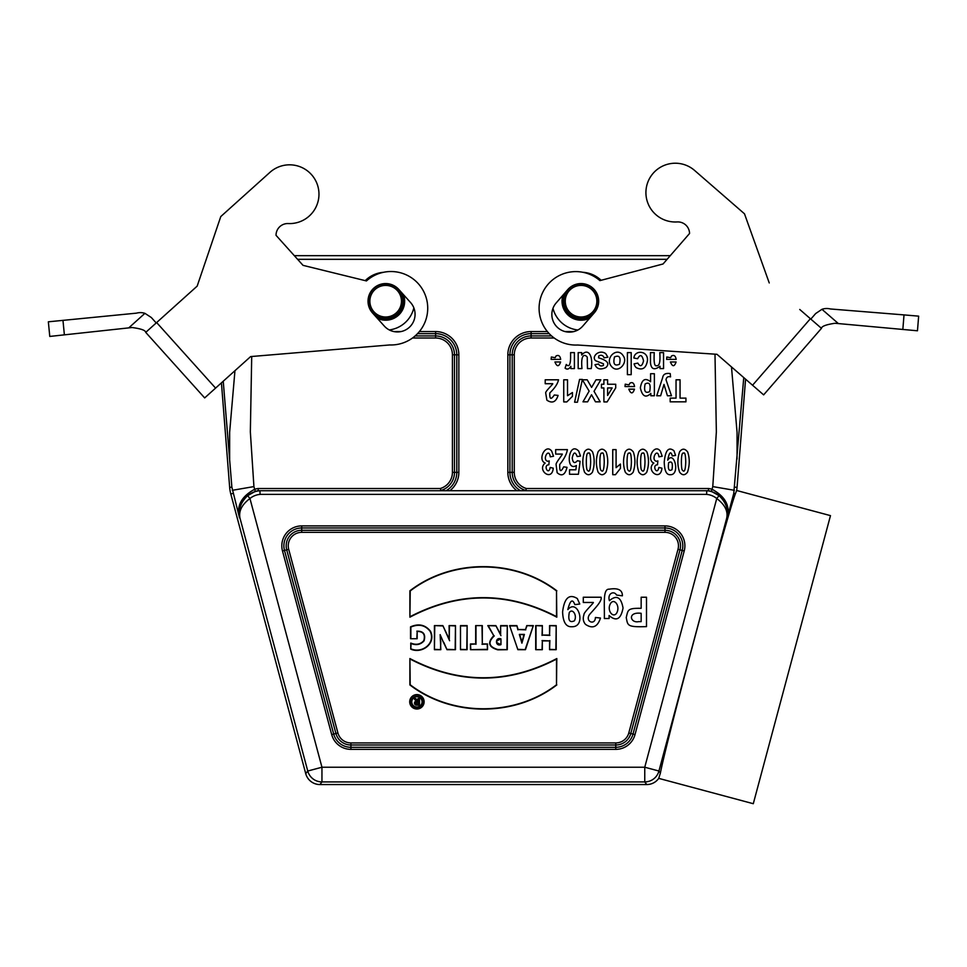<?xml version="1.0" encoding="UTF-8"?>
<svg xmlns="http://www.w3.org/2000/svg" width="967" height="967" viewBox="0 0 967 967"><rect width="100%" height="100%" fill="white"/><g stroke="black" fill="none" stroke-linecap="round" stroke-linejoin="round"><path stroke-width="1.45" d="M460.485 625.601L460.485 649.679L467.121 649.679L467.121 625.601L460.485 625.601L460.485 649.679M556.835 590.801C514.879 558.66 451.831 558.515 409.899 590.801L409.899 617.176C458.89 591.562 507.856 591.562 556.811 617.176L556.508 590.958C514.722 559.023 451.976 558.89 410.226 590.946L409.899 590.801M416.922 694.596A7.204 7.204 0 0 0 410.673 705.402A7.204 7.204 0 0 0 423.159 705.402A7.204 7.204 0 0 0 416.922 694.596M440.565 636.262L446.984 649.679L455.481 649.679L455.481 625.601L449.099 625.601L449.268 639.247L442.85 625.601L434.425 625.601L434.425 649.679L440.831 649.679L440.154 634.642L443.49 642.499M500.64 625.601L500.64 634.364L495.853 625.601L487.791 625.601L493.799 635.718C487.223 642.499 488.553 647.201 497.775 649.824L507.288 649.679L507.288 625.601L500.64 625.601L500.64 634.364M535.706 649.679L542.354 649.679L542.354 640.891L549.546 640.891L549.546 649.679L556.194 649.679L556.194 625.601L549.546 625.601L549.546 635.077L542.354 635.077L542.354 625.601L535.706 625.601L535.706 649.679L542.354 649.679M556.811 684.926C514.879 717.212 451.831 717.079 409.875 684.926L409.899 658.551C458.854 684.165 507.832 684.165 556.811 658.551L556.496 684.781C514.734 716.837 451.988 716.704 410.201 684.769L409.875 684.926M509.621 625.601L517.877 649.679L525.468 649.679L533.325 625.601L526.749 625.601L525.54 629.529L518.119 629.529L516.874 625.601L509.621 625.601L517.877 649.679M475.667 625.601L482.315 625.601L482.315 643.974L487.513 643.974L487.513 649.679L470.458 649.679L470.458 643.974L475.667 643.974L475.667 625.601L482.315 625.601M410.54 638.728L417.176 638.728L417.176 631.415C423.28 631.427 425.492 634.509 423.8 640.674C420.391 644.433 416.04 645.231 410.77 643.067L410.77 649.147C421.963 654.212 436.407 643.454 430.472 631.246C425.299 624.755 418.663 623.292 410.54 626.846L410.54 638.728L417.176 638.728M247.612 495.672A22.096 22.096 0 0 1 259.954 490.716L706.756 490.716L706.599 494.391L706.744 490.716L708.4 490.716L708.569 488.516A24.489 24.489 0 0 1 712.05 489.278C725.335 496.518 730.387 506.019 727.196 517.804L726.676 518.215C728.199 511.229 724.899 504.665 716.752 498.513A18.433 18.433 0 0 0 706.599 494.391L260.099 494.391A18.433 18.433 0 0 0 249.945 498.513C241.81 504.653 238.511 511.217 240.021 518.215L240.021 518.215A44608.617 778.532 180 0 1 239.514 517.804L240.009 518.203C237.979 510.056 240.505 502.538 247.612 495.672L249.945 498.513L321.951 767.23L644.759 767.23L716.752 498.513L719.085 495.672C726.193 502.526 728.731 510.044 726.676 518.215L726.676 518.215A44608.617 778.532 -0 0 0 727.184 517.804L726.676 506.466L725.359 503.191L720.064 496.204L711.422 491.393A22.289 22.289 0 0 0 708.4 490.716M258.298 490.716A22.289 22.289 0 0 0 255.276 491.393L246.633 496.204L241.339 503.191L240.034 506.466L239.49 517.804C236.311 506.019 241.363 496.518 254.647 489.278A24.489 24.489 0 0 1 258.141 488.516L258.298 490.716L259.942 490.716L260.099 494.391M577.891 330.001A28.974 28.974 0 0 1 552.967 308.34M582.835 272.283A28.974 28.974 0 0 1 601.111 280.297M365.236 280.635A28.974 28.974 0 0 1 383.379 272.319M413.852 307.869A28.974 28.974 0 0 1 389.29 329.94M745.569 379.161L737.047 487.356A36.734 36.734 0 0 1 736.661 490.499L735.355 493.835C726.35 517.55 666.686 739.767 660.413 772.947L658.745 778.375A14.698 14.686 -127.5 0 1 646.778 784.551L319.932 784.551A14.698 14.686 -52.5 0 1 305.741 773.66L230.799 493.98A36.734 36.734 0 0 1 229.662 487.356L221.431 382.847M239.502 517.804L231.875 487.187L223.244 381.216M229.65 459.023L229.638 432.322L234.957 370.675M743.756 377.589L733.76 493.4L735.355 493.835L736.661 490.499L830.484 515.629L753.293 803.71L658.745 778.375L660.413 772.947L658.938 771.025L644.759 767.23L644.759 781.916A14.686 14.686 -37.5 0 0 658.938 771.025L726.688 518.203M727.232 517.792L733.76 493.4M731.487 366.916L737.059 432.322L737.047 459.023M258.141 488.516L440.275 488.516L441.085 490.716M525.613 490.716L526.435 488.516L708.569 488.516M156.642 322.555L145.727 332.382L204.666 397.921L215.581 388.105L156.642 322.555L197.171 286.123L220.778 216.56L269.938 172.356A29.385 29.385 0 0 1 317.249 184.298A29.385 29.385 0 0 1 288.287 223.558A11.737 11.737 0 0 0 276.03 235.319L294.319 255.663L670.276 255.663L689.556 233.482A11.737 11.737 0 0 0 677.105 221.939A11.737 11.737 0 0 1 689.556 233.482L663.048 263.979L599.915 280.611A36.734 36.734 0 0 0 541.097 296.361A36.734 36.734 0 0 0 577.71 345.014L716.97 354.297L763.64 394.874L821.466 328.345C821.624 326.278 826.132 324.586 835.017 323.268L917.465 330.787L902.84 329.457L904.012 314.904L830.399 308.969A14.686 14.686 0 0 0 821.962 309.307L815.652 313.562L810.829 319.098M416.85 638.401L417.176 631.415M416.85 631.161C423.425 631.016 425.843 634.231 424.09 640.807C420.609 644.687 416.269 645.593 411.096 643.502A947.285 82.558 90 0 1 410.77 643.067M411.096 643.502L410.77 649.147M411.096 648.893C422.18 653.716 435.899 643.188 430.17 631.378C425.275 625.129 418.832 623.691 410.866 627.063L410.54 626.846M410.866 627.063L410.866 638.401M460.812 649.353L467.121 649.679M466.795 649.353L467.121 625.601M466.795 625.915L460.812 625.915M482.001 625.915L482.315 643.974M482.001 644.3L487.513 643.974M487.187 644.3L487.513 649.679M487.187 649.353L470.458 649.679M470.784 649.353L470.458 643.974M470.784 644.3L475.667 643.974M475.994 644.3L475.994 625.915M518.107 649.353L525.468 649.679M525.238 649.353L533.325 625.601M532.877 625.915L526.749 625.601M526.991 625.915L525.54 629.529M525.782 629.843L518.119 629.529M517.889 629.843L516.874 625.601M516.644 625.915L510.08 625.915M519.339 634.412L524.404 634.412L521.914 643.164L519.339 634.412L523.981 634.739L521.902 642.003L519.763 634.739M521.914 643.164L521.902 642.003M410.226 590.946L409.899 617.176M410.226 616.608C458.999 591.333 507.748 591.333 556.496 616.608L556.811 617.176M556.496 616.608L556.508 590.958M416.922 694.91A6.89 6.89 0 0 0 410.951 705.245A6.89 6.89 0 0 0 422.881 705.245A6.89 6.89 0 0 0 416.922 694.91M416.934 696.409A5.464 5.464 0 0 0 411.471 701.873A5.464 5.464 0 0 0 416.934 707.336A5.464 5.464 0 0 0 422.398 701.873A5.464 5.464 0 0 0 416.934 696.409M411.785 701.873A5.137 5.137 0 0 0 419.509 706.321A5.137 5.137 0 0 0 419.509 697.425A5.137 5.137 0 0 0 411.785 701.873M410.201 684.769L409.899 658.551M410.226 659.119C458.962 684.394 507.723 684.394 556.496 659.119L556.811 658.551M556.496 659.119L556.496 684.781M542.028 649.353L542.354 640.891M542.028 640.577L549.546 640.891M549.872 640.577L549.546 649.679M549.872 649.353L556.194 649.679M555.868 649.353L556.194 625.601M555.868 625.915L549.546 625.601M549.872 625.915L549.546 635.077M549.872 635.404L542.354 635.077M542.028 635.404L542.354 625.601M542.028 625.915L535.706 625.601M536.02 625.915L536.02 649.353M500.954 635.621L495.853 625.601M495.672 625.915L487.791 625.601M488.359 625.915L493.799 635.718M494.282 635.899C487.598 642.233 488.746 646.778 497.751 649.51L497.775 649.824M497.751 649.51L507.288 649.679M506.962 649.365L507.288 625.601M506.962 625.915L500.954 625.915M500.954 644.638L500.954 638.873C494.935 636.709 495.031 646.899 500.954 644.638L500.954 638.873M500.64 639.163C495.358 640.928 495.358 642.656 500.64 644.336M443.78 642.366L446.984 649.679M447.189 649.353L455.481 649.679M455.167 649.353L455.481 625.601M455.167 625.915L449.099 625.601M449.425 625.915L449.268 639.247M449.607 640.734L442.85 625.601M442.644 625.915L434.425 625.601M434.751 625.915L434.425 649.679M434.751 649.353L440.831 649.679M440.505 649.353L440.831 641.254M440.505 641.266L440.154 634.642M417.913 698.585L419.509 698.585L419.509 705.161L416.487 705.161A2.019 2.019 0 0 1 416.088 701.16L414.021 698.585L415.774 698.585L417.913 701.051L417.913 698.585L419.509 698.585M419.195 698.899L419.509 705.161M419.195 704.834L416.487 704.834A1.692 1.692 0 0 1 414.795 703.009A1.692 1.692 0 0 1 416.741 701.462L416.088 701.16M416.741 701.462L414.021 698.585M414.686 698.899L415.774 698.585M415.629 698.899L417.913 701.051M418.228 701.909L418.228 698.899M418.228 702.006L418.228 704.278L417.067 704.278A1.136 1.136 0 0 1 415.931 703.142A1.136 1.136 0 0 1 417.067 702.006L418.228 702.006L417.913 703.964L417.067 703.964A0.822 0.822 0 0 1 416.245 703.142A0.822 0.822 0 0 1 417.067 702.332L417.913 702.332M239.78 507.337L241.339 503.191L246.525 496.313L249.135 494.282M646.778 784.551L644.759 781.916L321.951 781.916L321.951 767.23L307.76 771.025A14.686 14.686 37.5 0 0 321.951 781.916L319.932 784.551M734.4 490.305L712.776 486.594L716.354 431.911L714.988 354.164M251.71 356.485L250.344 431.898L253.922 486.594L232.31 490.305M385.652 318.457A17.261 17.261 0 0 1 370.699 292.566A17.261 17.261 0 0 1 400.604 292.566A17.261 17.261 0 0 1 385.652 318.457M385.652 316.995A15.798 15.798 0 0 1 371.981 293.303A15.798 15.798 0 0 1 399.335 293.303A15.798 15.798 0 0 1 385.652 316.995M581.046 318.457A17.261 17.261 0 0 1 566.094 292.566A17.261 17.261 0 0 1 595.998 292.566A17.261 17.261 0 0 1 581.046 318.457M581.046 316.995A15.798 15.798 0 0 1 567.375 293.303A15.798 15.798 0 0 1 594.729 293.303A15.798 15.798 0 0 1 581.046 316.995M917.465 330.787L918.65 316.149L904.012 314.904M821.466 328.345L799.745 309.464M744.481 213.804L694.584 170.434L744.481 213.804L769.248 282.956M815.652 313.562L821.962 309.307L838.365 323.57M594.354 312.764L582.787 326.072A17.636 17.636 0 0 1 557.911 327.813A17.636 17.636 0 0 1 556.182 302.937L567.738 289.629A17.636 17.636 0 0 1 592.614 287.9A17.636 17.636 0 0 1 594.354 312.764M677.105 221.939A29.385 29.385 0 0 1 647.479 183.162A29.385 29.385 0 0 1 694.584 170.434M156.207 322.954L151.287 317.49L144.917 313.344A14.686 14.686 0 0 0 136.468 313.151L48.35 321.806L49.776 336.431L132.092 327.523C140.989 328.695 145.534 330.315 145.727 332.382M62.964 320.319L64.378 334.848L49.776 336.431L48.35 321.806M288.287 223.558A11.737 11.737 0 0 0 276.03 235.319L303.034 265.357L366.445 280.938A36.734 36.734 0 0 1 425.516 295.697A36.734 36.734 0 0 1 389.725 344.953L250.646 356.581L215.581 388.105M128.744 327.886L144.917 313.344L151.287 317.49M197.171 286.123L167.122 313.127M372.549 312.994A17.636 17.636 0 0 1 373.866 288.093A17.636 17.636 0 0 1 398.767 289.411L410.552 302.526A17.636 17.636 0 0 1 409.234 327.414A17.636 17.636 0 0 1 384.334 326.097L372.549 312.994M545.207 463.06C537.12 460.014 545.678 442.85 551.71 451.166L553.523 456.267L550.271 456.823C548.881 446.875 541.786 459.845 547.673 461.259A11.677 3.808 130.2 0 0 549.22 460.896L548.845 464.801C542.705 464.873 548.591 476.284 550.187 467.436L553.269 468.185C551.891 482.219 536.467 469.829 545.207 463.06M558.092 395.406C555.916 402.127 552.181 403.71 546.887 400.169L545.69 392.953C545.207 391.442 552.943 384.346 552.761 383.718L545.207 383.718L545.207 379.801L558.539 379.801C557.645 383.851 554.744 388.214 549.812 392.904C549.498 399.311 550.985 400 554.296 394.983L558.092 395.406M560.679 359.386C560.098 355.856 558.563 354.72 556.061 355.953L555.143 357.705L551.347 356.992L551.142 359.386L560.679 359.386M554.925 361.972C556.98 366.916 558.866 366.916 560.606 361.972L554.925 361.972M567.025 467.327C565.103 474.942 561.815 476.743 557.149 472.718L556.085 464.547C555.662 462.818 562.48 454.792 562.323 454.079L555.662 454.079L555.662 449.631L567.411 449.631C566.626 454.224 564.063 459.18 559.724 464.486C559.458 471.751 560.775 472.525 563.676 466.843L567.025 467.327M579.765 604.024L577.311 598.549C569.2 593.533 564.305 597.981 562.601 611.906C562.987 622.132 566.046 627.075 571.787 626.737C587.042 627.245 577.964 597.618 567.834 609.621C570.192 600.169 572.524 598.513 574.857 604.629L579.765 604.024M566.819 401.921L563.737 401.921L563.737 379.801L567.532 379.801L567.532 395.721L572.44 392.517L572.44 396.349L566.819 401.921M566.263 364.462C568.983 367.327 570.433 365.018 570.603 357.548L570.603 352.617L574.398 352.617L574.398 368.584L570.868 368.584L570.868 366.312C569.067 369.201 567.145 369.817 565.091 368.149L566.263 364.462M569.285 612.57C572.524 607.772 577.517 615.58 574.362 620.838C569.587 623.002 567.907 620.246 569.285 612.57M576.38 465.55C565.066 472.331 568.27 440.336 578.689 451.069L580.514 456.061L577.178 456.557C575.232 451.468 573.576 451.927 572.21 457.935C572.899 462.927 574.64 463.846 577.396 460.715L580.115 461.271L578.399 474.277L569.539 474.277L569.539 469.793L575.861 469.793L576.38 465.55M574.603 402.212L579.571 379.427L582.376 379.427L577.456 402.212L574.603 402.212M578.181 368.584L578.181 352.617L581.711 352.617L581.711 355.01C588.359 347.25 593.387 356.4 591.248 368.584L587.452 368.584L587.235 357.125C585.446 354.671 580.466 352.592 581.977 368.584L578.181 368.584M591.599 387.416L596.01 379.801L600.809 379.801L594.028 391.297L600.181 401.837L595.491 401.837L591.514 394.754L587.622 401.837L582.98 401.837L589.145 391.127L582.376 379.801L587.199 379.801L591.599 387.416M592.445 472.162C589.822 475.583 587.174 475.571 584.515 472.126C582.231 465.369 582.243 458.576 584.527 451.77C587.138 448.277 589.822 448.362 592.602 452.012C594.741 458.467 594.681 465.175 592.445 472.162M583.294 602.465L593.363 602.465C593.605 603.299 583.282 612.752 583.935 614.782C582.69 618.505 583.222 621.708 585.531 624.392C592.59 629.118 597.57 627.003 600.471 618.034L595.418 617.478C595.176 625.734 584.83 621.672 589.423 614.71C593.424 609.851 602.465 601.232 601.063 597.231L583.294 597.231L583.294 602.465M587.404 470.192C589.35 472.778 590.438 470.035 590.656 461.96C590.511 454.901 589.785 451.988 588.48 453.185C587.066 452.399 586.353 455.324 586.316 461.96C586.365 467.266 586.727 470.01 587.404 470.192M595.684 360.751C591.03 356.98 598.851 348.869 605.68 353.584L607.917 357.174L604.097 357.826C603.057 355.288 601.293 354.647 598.803 355.916L598.573 357.838C607.53 360.437 609.972 363.677 605.91 367.533C600.519 370.059 596.881 369.116 594.983 364.716L598.561 363.991C599.6 365.949 601.22 366.433 603.42 365.441L603.481 363.822L595.684 360.751M606.031 472.162C603.396 475.583 600.749 475.571 598.09 472.126C595.817 465.369 595.829 458.576 598.114 451.77C600.712 448.277 603.408 448.362 606.176 452.012C608.316 458.467 608.267 465.175 606.031 472.162M600.99 470.192C602.937 472.778 604.012 470.035 604.242 461.96C604.097 454.901 603.372 451.988 602.066 453.185C600.652 452.399 599.927 455.324 599.903 461.96C599.951 467.266 600.314 470.01 600.99 470.192M603.904 384.237L603.904 379.801L607.59 379.801L607.59 384.237L615.713 384.237L615.713 387.936L607.107 401.921L603.904 401.921L603.904 387.948L601.45 387.948L601.45 384.237L603.904 384.237M622.373 595.829L622.385 595.152C622.107 589.773 617.708 587.791 609.174 589.193C602.707 588.649 604.641 604.157 604.351 618.517L609.089 618.517L609.089 615.532C616.281 621.781 620.923 619.279 623.038 608.001C621.08 597.074 616.535 594.632 609.415 600.688C607.155 593.508 613.96 590.402 616.571 595.043L622.373 595.829M607.59 395.479L612.147 387.948L607.59 387.948L607.59 395.479M616.656 613.114C612.981 618.699 606.394 610.02 610.612 603.396C614.057 597.836 620.669 605.934 616.656 613.114M623.449 356.158C628.199 362.77 617.998 374.193 611.64 366.59C604.024 358.394 617.405 345.618 623.449 356.158M615.459 474.712L612.74 474.712L612.74 449.631L616.088 449.631L616.088 467.677L620.427 464.051L620.427 468.391L615.459 474.712M619.472 364.245C621.032 357.234 619.363 354.816 614.468 356.968C612.909 363.943 614.577 366.372 619.472 364.245M633.192 472.162C630.569 475.583 627.921 475.571 625.262 472.126C622.99 465.369 622.99 458.576 625.274 451.77C627.885 448.277 630.569 448.362 633.349 452.012C635.488 458.467 635.44 465.175 633.192 472.162M634.557 386.57C633.977 383.041 632.442 381.892 629.94 383.137L629.021 384.878L625.226 384.177L625.02 386.57L634.557 386.57M646.5 597.231L641.157 597.231L641.157 608.316C627.257 608.074 628.127 609.923 626.241 617.575C627.861 625.564 626.894 627.257 646.5 626.616L646.5 597.231M628.151 470.192C630.097 472.778 631.185 470.035 631.403 461.96C631.258 454.901 630.532 451.988 629.227 453.185C627.825 452.399 627.099 455.324 627.063 461.96C627.112 467.266 627.474 470.01 628.151 470.192M627.402 374.652L627.402 352.617L631.197 352.617L631.197 374.652L627.402 374.652M628.804 389.157C630.859 394.089 632.744 394.089 634.485 389.157L628.804 389.157M641.157 621.648L638.583 621.648C630.266 623.413 627.015 611.579 641.157 613.308L641.157 621.648M633.893 358.032C634.545 349.679 648.337 350.405 647.443 360.582C646.137 368.282 642.426 370.651 636.298 367.69A255.373 35.356 -57.5 0 1 634.086 363.858L637.821 363.108C640.202 367.146 642.1 366.408 643.538 360.896C642.124 354.696 640.154 353.97 637.628 358.733L633.893 358.032M646.778 472.162C644.143 475.583 641.508 475.571 638.849 472.126C636.564 465.369 636.576 458.576 638.861 451.77C641.472 448.277 644.155 448.362 646.935 452.012C649.062 458.467 649.014 465.175 646.778 472.162M650.573 373.733L654.369 373.733L654.369 395.769L650.827 395.769L650.827 393.424C645.763 398.271 642.269 396.422 640.359 387.876C641.786 379.463 645.182 377.42 650.573 381.772L650.573 373.733M641.737 470.192C643.684 472.778 644.759 470.035 644.989 461.96C644.844 454.901 644.119 451.988 642.813 453.185C641.399 452.399 640.674 455.324 640.65 461.96C640.698 467.266 641.061 470.01 641.737 470.192M649.691 391.599C650.984 384.237 649.449 381.687 645.11 383.972C643.708 391.139 645.231 393.678 649.691 391.599M660.026 366.239C654.26 370.506 651.069 369.273 650.465 362.54L650.465 352.617L654.26 352.617C653.704 362.262 654.49 366.626 656.617 365.707C659.421 366.227 660.473 361.863 659.76 352.617L663.555 352.617L663.555 368.584L660.026 368.584L660.026 366.239M653.873 463.06C645.787 460.014 654.333 442.85 660.364 451.166L662.19 456.267L658.938 456.823C657.536 446.875 650.44 459.845 656.339 461.259A11.677 3.808 130.2 0 0 657.874 460.896L657.512 464.801C651.359 464.873 657.258 476.284 658.841 467.436L661.936 468.185C660.546 482.219 645.122 469.829 653.873 463.06M670.554 376.888C668.064 376.151 666.541 377.106 666.009 379.753L671.473 395.769L667.423 395.769L663.991 384.431L660.642 395.769L656.702 395.769L662.673 377.613C663.169 374.277 665.683 372.924 670.216 373.576L670.554 376.888M667.689 460.171C674.386 449.957 680.393 475.148 670.3 474.712C666.505 475.002 664.486 470.796 664.232 462.105C665.356 450.284 668.596 446.5 673.951 450.755L675.57 455.409L672.331 455.928C670.796 450.719 669.249 452.133 667.689 460.171M676.163 359.386C675.582 355.856 674.047 354.72 671.545 355.953L670.627 357.705L666.831 356.992L666.626 359.386L676.163 359.386M668.656 462.673C667.738 469.2 668.85 471.545 672.005 469.696C672.996 463.084 671.884 460.739 668.656 462.673M676.042 398.114L676.042 379.801L680.055 379.801L680.055 398.114L685.941 398.114L685.941 401.837L670.179 401.837L670.179 398.114L676.042 398.114M670.409 361.972C672.464 366.916 674.35 366.916 676.09 361.972L670.409 361.972M687.525 472.162C684.89 475.583 682.255 475.571 679.596 472.126C677.311 465.369 677.323 458.576 679.608 451.77C682.218 448.277 684.902 448.362 687.682 452.012C689.822 458.467 689.761 465.175 687.525 472.162M682.484 470.192C684.431 472.778 685.518 470.035 685.736 461.96C685.591 454.901 684.866 451.988 683.56 453.185C682.146 452.399 681.433 455.324 681.397 461.96C681.445 467.266 681.808 470.01 682.484 470.192M350.924 742.934L615.774 742.934A13.478 13.478 0 0 0 628.792 732.95L678 549.304A13.478 13.478 0 0 0 664.982 532.333L301.716 532.333A13.478 13.478 0 0 0 288.698 549.304L337.906 732.95A13.478 13.478 0 0 0 350.924 742.934L350.924 745.001A15.545 15.545 0 0 1 335.912 733.482L333.7 734.074A17.841 17.841 0 0 0 350.924 747.298L615.774 747.298A17.841 17.841 0 0 0 632.998 734.074L682.206 550.428A17.841 17.841 0 0 0 664.982 527.982L301.716 527.982A17.841 17.841 0 0 0 284.491 550.428L333.7 734.074L331.705 734.606L282.497 550.96A19.908 19.908 0 0 1 301.716 525.903L664.982 525.903A19.908 19.908 0 0 1 684.213 550.96L635.005 734.606A19.908 19.908 0 0 1 615.774 749.365L615.774 745.001L350.924 745.001L350.924 749.365A19.908 19.908 0 0 1 331.705 734.606M288.698 549.304L286.703 549.836A15.545 15.545 0 0 1 301.716 530.267L301.716 532.333M664.982 525.903L664.982 530.267L301.716 530.267L301.716 525.903M337.906 732.95L335.912 733.482L286.703 549.836L282.497 550.96M664.982 532.333L664.982 530.267A15.545 15.545 0 0 1 679.994 549.836L630.798 733.482A15.545 15.545 0 0 1 615.774 745.001L615.774 742.934M628.792 732.95L635.005 734.606M678 549.304L684.213 550.96M615.774 749.365L350.924 749.365M667.085 259.325L297.618 259.325M393.871 331.572L401.003 331.572M419.364 331.572L435.609 331.572A23.244 23.244 0 0 1 458.854 354.829L458.854 472.355A23.244 23.244 0 0 1 449.86 490.716M516.837 490.716A23.244 23.244 0 0 1 507.844 472.355L507.844 354.829A23.244 23.244 0 0 1 531.101 331.572L547.382 331.572M565.066 331.572L573.89 331.572M305.741 773.66L307.76 771.025L240.009 518.203M232.938 493.4L230.799 493.98M231.875 487.187L229.662 487.356M734.835 487.187L737.047 487.356M446.15 490.716A21.177 21.177 0 0 0 456.787 472.355L456.787 354.829A21.177 21.177 0 0 0 435.609 333.651L417.526 333.651M415.133 335.936L435.609 335.936A18.893 18.893 0 0 1 454.49 354.829L454.49 472.355A18.893 18.893 0 0 1 440.553 490.583M440.275 488.516A16.826 16.826 0 0 0 452.423 472.355L458.854 472.355M452.423 472.355L452.423 354.829L458.854 354.829M452.423 354.829A16.826 16.826 0 0 0 435.609 338.003L435.609 331.572M526.145 490.583A18.893 18.893 0 0 1 512.208 472.355L509.923 472.355A21.177 21.177 0 0 0 520.548 490.716M554.164 338.003L531.101 338.003A16.826 16.826 0 0 0 514.275 354.829L514.275 472.355L512.208 472.355L512.208 354.829L509.923 354.829L509.923 472.355L507.844 472.355M514.275 354.829L512.208 354.829A18.893 18.893 0 0 1 531.101 335.936L531.101 333.651A21.177 21.177 0 0 0 509.923 354.829L507.844 354.829M531.101 338.003L531.101 335.936L551.589 335.936M549.208 333.651L531.101 333.651L531.101 331.572M706.744 490.716A22.096 22.096 0 0 1 719.085 495.672M711.422 491.393L712.776 486.594M514.275 472.355A16.826 16.826 0 0 0 526.435 488.516M253.922 486.594L255.276 491.393M435.609 338.003L412.534 338.003M403.505 294.693A19.002 19.002 0 0 1 377.287 318.264M374.725 315.411A17.926 17.926 0 0 0 400.942 291.841M589.701 318.119A19.002 19.002 0 0 1 563.084 294.983M565.598 292.094A17.926 17.926 0 0 0 592.215 315.23M810.382 318.711L752.556 385.241M240.034 506.466L239.308 516.704M727.329 517.055L726.676 506.478M239.151 515.58L239.03 512.389M239.224 510.105L239.453 508.715"/></g></svg>
